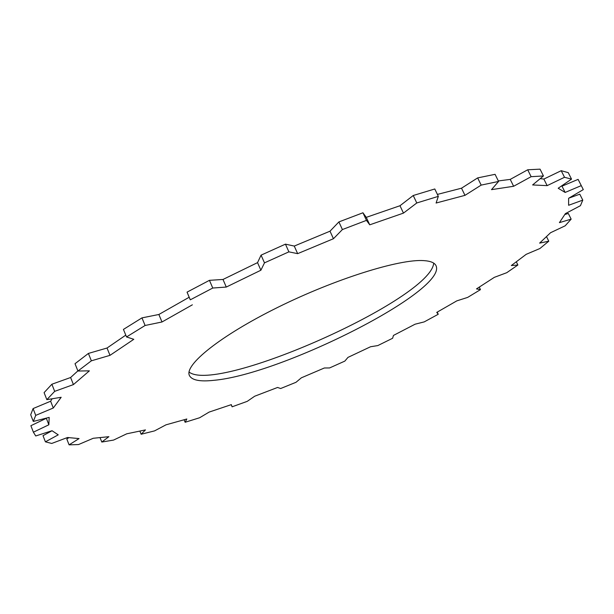 <?xml version="1.0" encoding="UTF-8"?>
<svg xmlns="http://www.w3.org/2000/svg" width="614" height="614" viewBox="0 0 614 614"><rect width="100%" height="100%" fill="white"/><g stroke="black" fill="none" stroke-linecap="round" stroke-linejoin="round"><path stroke-width="0.92" d="M46.288 418.119L48.851 424.788L33.386 432.187L35.735 435.963L52.036 430.721L58.238 434.842L45.405 441.827L51.714 443.454L67.54 437.498L79.06 438.588L69.09 444.851L78.508 444.559L93.236 438.281L108.885 436.684L101.794 442.042L113.544 440.084L126.753 433.806L145.457 429.907L141.151 434.244L154.551 430.89L165.987 424.834L186.817 418.994L185.136 422.263L199.634 417.75L209.128 412.086L231.324 404.634L232.1 406.813L247.227 401.356L254.68 396.23L277.574 387.457L280.636 388.532L296.009 382.292L301.344 377.825L324.353 367.993L329.564 367.955L344.838 361.101L347.977 357.386L370.572 346.741L377.794 345.582L392.615 338.268L393.474 335.421L415.11 324.192L424.213 321.897L438.235 314.268L437.229 312.127M232.1 406.813L231.194 404.68M185.136 422.263L184.116 419.784M141.151 434.244L139.892 431.143M101.794 442.042L100.074 437.713M69.09 444.851L66.796 438.995L68.822 437.705M45.405 441.827L43.011 435.671L52.044 430.736M33.386 432.187L30.884 425.709L46.326 418.303M52.136 398.778L50.632 401.218L53.295 408.003L35.727 415.379L33.087 408.579L30.7 414.742L33.294 421.45L49.174 417.382L48.851 424.788M35.727 415.379L33.294 421.45M50.632 401.218L33.087 408.579M77.886 370.894L70.618 377.51L73.427 384.587L54.677 391.356L51.875 384.234L44.093 392.63L46.841 399.653L61.162 397.281L53.295 408.003M54.677 391.356L46.841 399.653M70.618 377.51L51.875 384.234M125.786 335.129L107.028 348.023L109.998 355.345L91.371 360.817L88.401 353.426L75.015 363.711L77.94 371.025L89.383 370.848L73.427 384.587M91.371 360.817L77.94 371.025M107.028 348.023L88.401 353.426M438.235 314.268L436.731 312.403L456.808 300.868L467.653 297.406L480.463 289.639L476.487 288.895L494.339 277.344L506.75 272.7L517.878 265.018L511.332 265.54L526.183 254.334L539.89 248.524L548.778 241.187L539.614 243.121L550.535 232.729L565.179 225.798L571.158 219.144L559.408 222.636L565.394 213.618L580.437 205.682L582.778 200.126L568.618 205.276L568.618 198.299L583.3 189.596L581.274 185.62L565.141 192.443L558.187 188.245L571.527 179.135L564.519 177.277L547.143 185.635L532.614 184.944L543.444 175.949L531.133 176.686L513.626 186.272L491.492 189.649L498.568 181.445L481.176 185.106L464.975 195.352L436.101 203.027L438.327 196.357L434.789 188.974L413.237 195.505L399.99 205.728L366.274 217.356L369.743 224.824L366.466 220.365L362.943 212.774L338.897 221.923L330.01 231.186L294.259 246.068L297.66 253.651L288.887 251.855L285.449 244.149L261.073 255.148L257.542 262.631L222.997 279.462L226.274 287.06L212.759 288.035L209.451 280.329L187.047 292.141L189.158 297.253L158.865 314.483L161.996 321.982L145.104 325.481L141.957 317.883L123.437 329.411L126.53 336.948L133.798 339.304L109.998 355.345M145.104 325.481L126.53 336.948M158.865 314.483L141.957 317.883M212.759 288.035L190.302 299.824L187.047 292.141M190.302 299.824L189.158 297.253M222.997 279.462L209.451 280.329M288.887 251.855L264.481 262.861L261.073 255.148M264.481 262.861L260.889 270.229L257.542 262.631M294.259 246.068L285.449 244.149M366.466 220.365L342.397 229.559L338.897 221.923M342.397 229.559L333.448 238.723L330.01 231.186M366.274 217.356L362.943 212.774M438.327 196.357L416.776 202.973L413.237 195.505M416.776 202.973L403.467 213.112L399.99 205.728M498.568 181.445L495.068 174.33L477.661 177.899L461.513 188.199L437.391 194.415M481.176 185.106L477.661 177.899M464.975 195.352L461.513 188.199M543.444 175.949L540.044 169.149L527.702 169.786L510.234 179.395L498.315 180.938M531.133 176.686L527.702 169.786M513.626 186.272L510.234 179.395M571.527 179.135L568.265 172.657L561.204 170.7L543.858 179.065L540.197 178.643M564.519 177.277L561.204 170.7M547.143 185.635L543.858 179.065M583.3 189.596L578.112 179.372L561.987 186.172L561.664 185.865M581.274 185.62L578.112 179.372M565.141 192.443L561.987 186.172M582.778 200.126L579.777 194.185L568.986 198.084M571.158 219.144L568.318 213.472L564.926 214.47M548.778 241.187L546.552 236.705M517.878 265.018L516.343 261.871M480.463 289.639L479.273 287.145M369.743 224.824L403.467 213.112M297.66 253.651L333.448 238.723M226.274 287.06L260.889 270.229M161.996 321.982L192.366 304.813M189.051 372.061C217.609 394.165 431.028 299.148 433.707 263.137M423.737 260.612C430.537 261.042 434.635 262.731 436.017 265.678C447.806 290.583 281.788 374.287 214.132 380.289C200.064 381.87 191.821 380.266 189.404 375.492C184.146 365.061 220.058 335.873 277.705 307.399C335.236 278.879 399.668 258.832 423.737 260.612"/></g></svg>
